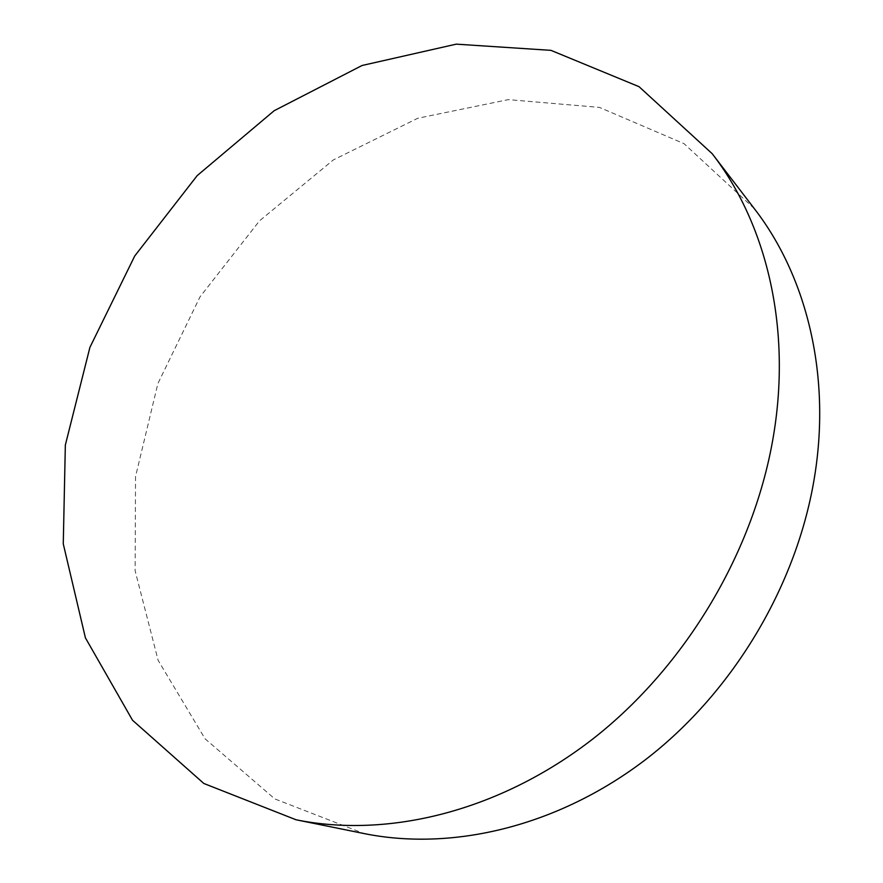 <?xml version="1.0" encoding="UTF-8"?>
<svg xmlns="http://www.w3.org/2000/svg" width="883" height="883" viewBox="0 0 883 883"><rect width="100%" height="100%" fill="white"/><g stroke="black" fill="none" stroke-linecap="round" stroke-linejoin="round"><path stroke-width="0.66" stroke-dasharray="4.42 3.31" d="M754.314 208.631L684.06 143.686L599.425 107.395L508.354 99.636L417.769 118.256L333.332 159.933L259.536 220.816L200.055 296.798L157.869 383.597L135.529 476.621L135.121 570.782L158.134 660.352L205.066 738.784L274.801 798.916L363.995 833.552"/><path stroke-width="1.32" d="M773.663 434.613C791.565 326.136 765.947 223.035 712.151 153.653L639.038 86.677L550.959 50.353L456.246 44.15L362.052 65.497L274.171 110.706L197.163 175.64L134.724 256.004L89.911 347.372L65.342 445.054L63.267 543.862L85.419 637.868L132.538 720.263L203.83 783.475L296.081 819.788C388.045 838.442 499.48 811.477 593.045 738.795C686.301 665.859 754.822 550.241 773.663 434.613M296.081 819.788L363.995 833.552C452.46 851.477 558.31 826.554 646.356 759.005C734.104 691.19 797.857 583.52 814.843 474.966C830.947 373.145 806.058 275.408 754.314 208.631L712.151 153.653"/></g></svg>
